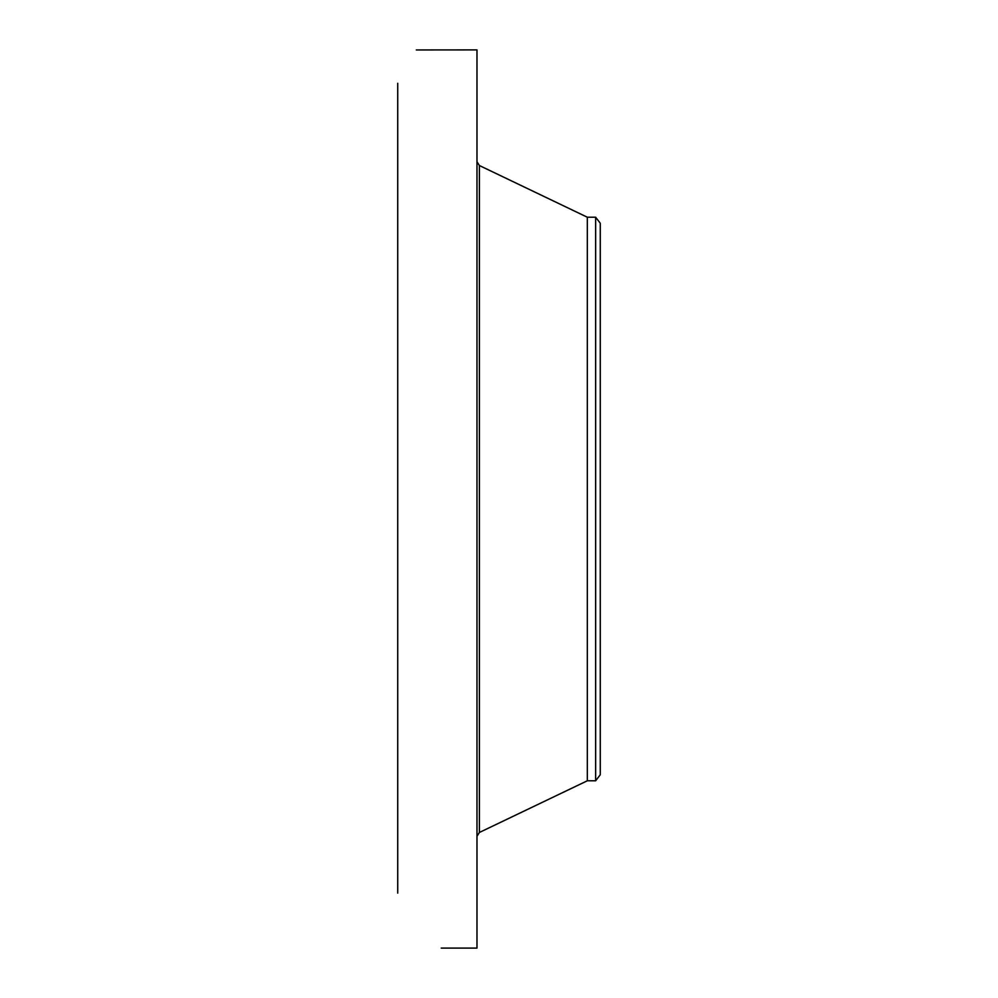 <?xml version="1.0" encoding="UTF-8"?>
<svg xmlns="http://www.w3.org/2000/svg" width="998" height="998" viewBox="0 0 998 998"><rect width="100%" height="100%" fill="white"/><g stroke="black" fill="none" stroke-linecap="round" stroke-linejoin="round"><path stroke-width="1.5" d="M441.216 948.1L476.982 948.1L476.982 49.9L416.303 49.95M397.728 893.123L397.728 83.308M600.272 223.24L600.272 774.76L595.644 780.785L595.644 217.215L600.272 223.24M595.644 780.785L587.323 780.785L587.323 217.215L479.389 165.531L476.982 161.713M587.323 780.785L479.389 832.469L479.389 165.531M479.389 832.469L476.982 836.287M595.644 217.215L587.323 217.215"/></g></svg>
